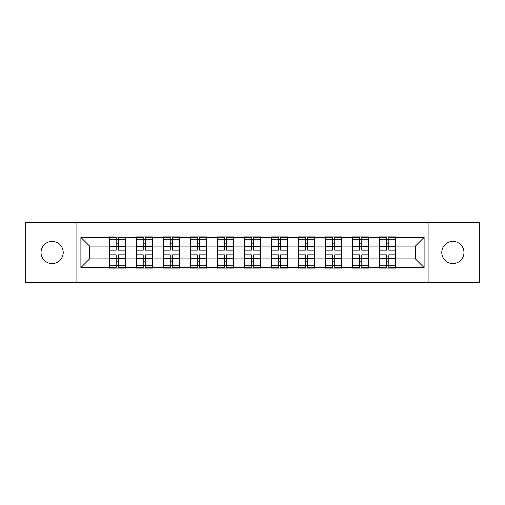 <?xml version="1.0" encoding="UTF-8"?>
<svg xmlns="http://www.w3.org/2000/svg" width="505" height="505" viewBox="0 0 505 505"><rect width="100%" height="100%" fill="white"/><g stroke="black" fill="none" stroke-linecap="round" stroke-linejoin="round"><path stroke-width="0.76" d="M452.884 263.591A11.091 11.091 0 0 1 441.787 252.5A11.091 11.091 0 0 1 452.884 241.409A11.091 11.091 0 0 1 463.975 252.5A11.091 11.091 0 0 1 452.884 263.591M52.116 263.591A11.091 11.091 0 0 1 41.025 252.5A11.091 11.091 0 0 1 52.116 241.409A11.091 11.091 0 0 1 63.213 252.5A11.091 11.091 0 0 1 52.116 263.591M428.095 282.226L479.75 282.226L479.75 222.774L428.095 222.774L428.095 282.226L76.905 282.226L76.905 222.774L25.25 222.774L25.25 282.226L76.905 282.226M395.939 251.2L395.503 251.2M379.905 251.2L379.47 251.2M379.47 253.8L379.905 253.8M395.503 253.8L395.939 253.8M368.896 251.2L368.467 251.2M352.862 251.2L352.433 251.2M352.433 253.8L352.862 253.8M368.467 253.8L368.896 253.8M341.86 251.2L341.424 251.2M325.826 251.2L325.39 251.2M325.39 253.8L325.826 253.8M341.424 253.8L341.86 253.8M314.817 251.2L314.381 251.2M298.783 251.2L298.348 251.2M298.348 253.8L298.783 253.8M314.381 253.8L314.817 253.8M287.774 251.2L287.339 251.2M271.74 251.2L271.305 251.2M271.305 253.8L271.74 253.8M287.339 253.8L287.774 253.8M260.731 251.2L260.302 251.2M244.698 251.2L244.268 251.2M244.268 253.8L244.698 253.8M260.302 253.8L260.731 253.8M233.695 251.2L233.259 251.2M217.661 251.2L217.226 251.2M217.226 253.8L217.661 253.8M233.259 253.8L233.695 253.8M206.652 251.2L206.217 251.2M190.619 251.2L190.183 251.2M190.183 253.8L190.619 253.8M206.217 253.8L206.652 253.8M179.61 251.2L179.174 251.2M163.576 251.2L163.14 251.2M163.14 253.8L163.576 253.8M179.174 253.8L179.61 253.8M152.567 251.2L152.138 251.2M136.533 251.2L136.104 251.2M136.104 253.8L136.533 253.8M152.138 253.8L152.567 253.8M428.095 222.774L76.905 222.774M415.438 258.913L415.438 246.086L395.939 246.086L395.939 258.913L415.438 258.913L424.105 267.581L424.105 237.419L395.939 237.419L395.939 236.902L379.47 236.902L379.47 246.086L368.896 246.086L368.896 258.913L379.47 258.913L379.47 246.086M424.105 267.581L395.939 267.581L395.939 268.098L379.47 268.098L379.47 267.581L368.896 267.581L368.896 268.098L352.433 268.098L352.433 267.581L341.86 267.581L341.86 268.098L325.39 268.098L325.39 267.581L314.817 267.581L314.817 268.098L298.348 268.098L298.348 267.581L287.774 267.581L287.774 268.098L271.305 268.098L271.305 267.581L260.731 267.581L260.731 268.098L244.268 268.098L244.268 267.581L233.695 267.581L233.695 268.098L217.226 268.098L217.226 267.581L206.652 267.581L206.652 268.098L190.183 268.098L190.183 267.581L179.61 267.581L179.61 268.098L163.14 268.098L163.14 267.581L152.567 267.581L152.567 268.098L136.104 268.098L136.104 267.581L125.53 267.581L125.53 268.098L109.061 268.098L109.061 267.581L80.895 267.581L80.895 237.419L109.061 237.419L109.061 246.086L89.562 246.086L89.562 258.913L109.061 258.913L109.061 246.086M379.47 237.419L368.896 237.419L368.896 236.902L352.433 236.902L352.433 237.419L341.86 237.419L341.86 236.902L325.39 236.902L325.39 237.419L314.817 237.419L314.817 236.902L298.348 236.902L298.348 237.419L287.774 237.419L287.774 236.902L271.305 236.902L271.305 237.419L260.731 237.419L260.731 236.902L244.268 236.902L244.268 237.419L233.695 237.419L233.695 236.902L217.226 236.902L217.226 237.419L206.652 237.419L206.652 236.902L190.183 236.902L190.183 237.419L179.61 237.419L179.61 236.902L163.14 236.902L163.14 237.419L152.567 237.419L152.567 236.902L136.104 236.902L136.104 237.419L109.061 236.902L109.061 237.419M379.47 258.913L379.47 267.581M368.896 258.913L368.896 267.581M368.896 237.419L368.896 246.086M341.86 258.913L352.433 258.913L352.433 246.086L341.86 246.086L341.86 267.581M352.433 258.913L352.433 267.581M352.433 237.419L352.433 246.086M341.86 237.419L341.86 246.086M314.817 258.913L325.39 258.913L325.39 246.086L314.817 246.086L314.817 267.581M325.39 258.913L325.39 267.581M325.39 237.419L325.39 246.086M314.817 237.419L314.817 246.086M287.774 258.913L298.348 258.913L298.348 246.086L287.774 246.086L287.774 267.581M298.348 258.913L298.348 267.581M298.348 237.419L298.348 246.086M287.774 237.419L287.774 246.086M260.731 258.913L271.305 258.913L271.305 246.086L260.731 246.086L260.731 267.581M271.305 258.913L271.305 267.581M271.305 237.419L271.305 246.086M260.731 237.419L260.731 246.086M233.695 258.913L244.268 258.913L244.268 246.086L233.695 246.086L233.695 267.581M244.268 258.913L244.268 267.581M244.268 237.419L244.268 246.086M233.695 237.419L233.695 246.086M206.652 258.913L217.226 258.913L217.226 246.086L206.652 246.086L206.652 267.581M217.226 258.913L217.226 267.581M217.226 237.419L217.226 246.086M206.652 237.419L206.652 246.086M179.61 258.913L190.183 258.913L190.183 246.086L179.61 246.086L179.61 267.581M190.183 258.913L190.183 267.581M190.183 237.419L190.183 246.086M179.61 237.419L179.61 246.086M152.567 258.913L163.14 258.913L163.14 246.086L152.567 246.086L152.567 267.581M163.14 258.913L163.14 267.581M163.14 237.419L163.14 246.086M152.567 237.419L152.567 246.086M125.53 258.913L136.104 258.913L136.104 246.086L125.53 246.086L125.53 267.581M136.104 258.913L136.104 267.581M136.104 237.419L136.104 246.086M125.53 237.419L125.53 246.086M125.53 251.2L125.095 251.2M109.497 251.2L109.061 251.2M109.061 253.8L109.497 253.8M125.095 253.8L125.53 253.8M109.061 258.913L109.061 267.581M89.562 258.913L80.895 267.581M80.895 237.419L89.562 246.086M395.939 258.913L395.939 267.581M395.939 237.419L395.939 246.086M424.105 237.419L415.438 246.086M125.095 254.842L125.095 267.669L118.422 267.669L118.422 254.842L125.095 254.842L125.095 237.331L118.422 237.331L118.422 239.237L125.095 239.237M109.497 246.358L116.169 246.358L116.169 237.331L109.497 237.331L109.497 254.842L116.169 254.842L116.169 267.669L109.497 267.669L109.497 265.763L116.169 265.763M116.169 243.846L118.422 243.846M118.422 239.503L116.169 239.503M116.169 246.371L118.422 246.371M116.169 246.358L116.169 250.158L109.497 250.158M109.497 239.237L116.169 239.237M116.169 258.629L118.422 258.629M116.169 265.497L118.422 265.497M116.169 261.154L118.422 261.154M109.497 254.842L109.497 265.763M118.422 265.763L125.095 265.763M118.422 239.237L118.422 250.158L125.095 250.158M152.138 254.842L152.138 267.669L145.459 267.669L145.459 254.842L152.138 254.842L152.138 237.331L145.459 237.331L145.459 239.237L152.138 239.237M136.533 246.358L143.205 246.358L143.205 237.331L136.533 237.331L136.533 254.842L143.205 254.842L143.205 267.669L136.533 267.669L136.533 265.763L143.205 265.763M143.205 243.846L145.459 243.846M145.459 239.503L143.205 239.503M143.205 246.371L145.459 246.371M143.205 246.358L143.205 250.158L136.533 250.158M136.533 239.237L143.205 239.237M143.205 258.629L145.459 258.629M143.205 265.497L145.459 265.497M143.205 261.154L145.459 261.154M136.533 254.842L136.533 265.763M145.459 265.763L152.138 265.763M145.459 239.237L145.459 250.158L152.138 250.158M179.174 254.842L179.174 267.669L172.502 267.669L172.502 254.842L179.174 254.842L179.174 237.331L172.502 237.331L172.502 239.237L179.174 239.237M163.576 246.358L170.248 246.358L170.248 237.331L163.576 237.331L163.576 254.842L170.248 254.842L170.248 267.669L163.576 267.669L163.576 265.763L170.248 265.763M170.248 243.846L172.502 243.846M172.502 239.503L170.248 239.503M170.248 246.371L172.502 246.371M170.248 246.358L170.248 250.158L163.576 250.158M163.576 239.237L170.248 239.237M170.248 258.629L172.502 258.629M170.248 265.497L172.502 265.497M170.248 261.154L172.502 261.154M163.576 254.842L163.576 265.763M172.502 265.763L179.174 265.763M172.502 239.237L172.502 250.158L179.174 250.158M206.217 254.842L206.217 267.669L199.544 267.669L199.544 254.842L206.217 254.842L206.217 237.331L199.544 237.331L199.544 239.237L206.217 239.237M190.619 246.358L197.291 246.358L197.291 237.331L190.619 237.331L190.619 254.842L197.291 254.842L197.291 267.669L190.619 267.669L190.619 265.763L197.291 265.763M197.291 243.846L199.544 243.846M199.544 239.503L197.291 239.503M197.291 246.371L199.544 246.371M197.291 246.358L197.291 250.158L190.619 250.158M190.619 239.237L197.291 239.237M197.291 258.629L199.544 258.629M197.291 265.497L199.544 265.497M197.291 261.154L199.544 261.154M190.619 254.842L190.619 265.763M199.544 265.763L206.217 265.763M199.544 239.237L199.544 250.158L206.217 250.158M233.259 254.842L233.259 267.669L226.587 267.669L226.587 254.842L233.259 254.842L233.259 237.331L226.587 237.331L226.587 239.237L233.259 239.237M217.661 246.358L224.334 246.358L224.334 237.331L217.661 237.331L217.661 254.842L224.334 254.842L224.334 267.669L217.661 267.669L217.661 265.763L224.334 265.763M224.334 243.846L226.587 243.846M226.587 239.503L224.334 239.503M224.334 246.371L226.587 246.371M224.334 246.358L224.334 250.158L217.661 250.158M217.661 239.237L224.334 239.237M224.334 258.629L226.587 258.629M224.334 265.497L226.587 265.497M224.334 261.154L226.587 261.154M217.661 254.842L217.661 265.763M226.587 265.763L233.259 265.763M226.587 239.237L226.587 250.158L233.259 250.158M260.302 254.842L260.302 267.669L253.624 267.669L253.624 254.842L260.302 254.842L260.302 237.331L253.624 237.331L253.624 239.237L260.302 239.237M244.698 246.358L251.376 246.358L251.376 237.331L244.698 237.331L244.698 254.842L251.376 254.842L251.376 267.669L244.698 267.669L244.698 265.763L251.376 265.763M251.376 243.846L253.624 243.846M253.624 239.503L251.376 239.503M251.376 246.371L253.624 246.371M251.376 246.358L251.376 250.158L244.698 250.158M244.698 239.237L251.376 239.237M251.376 258.629L253.624 258.629M251.376 265.497L253.624 265.497M251.376 261.154L253.624 261.154M244.698 254.842L244.698 265.763M253.624 265.763L260.302 265.763M253.624 239.237L253.624 250.158L260.302 250.158M287.339 254.842L287.339 267.669L280.666 267.669L280.666 254.842L287.339 254.842L287.339 237.331L280.666 237.331L280.666 239.237L287.339 239.237M271.74 246.358L278.413 246.358L278.413 237.331L271.74 237.331L271.74 254.842L278.413 254.842L278.413 267.669L271.74 267.669L271.74 265.763L278.413 265.763M278.413 243.846L280.666 243.846M280.666 239.503L278.413 239.503M278.413 246.371L280.666 246.371M278.413 246.358L278.413 250.158L271.74 250.158M271.74 239.237L278.413 239.237M278.413 258.629L280.666 258.629M278.413 265.497L280.666 265.497M278.413 261.154L280.666 261.154M271.74 254.842L271.74 265.763M280.666 265.763L287.339 265.763M280.666 239.237L280.666 250.158L287.339 250.158M314.381 254.842L314.381 267.669L307.709 267.669L307.709 254.842L314.381 254.842L314.381 237.331L307.709 237.331L307.709 239.237L314.381 239.237M298.783 246.358L305.456 246.358L305.456 237.331L298.783 237.331L298.783 254.842L305.456 254.842L305.456 267.669L298.783 267.669L298.783 265.763L305.456 265.763M305.456 243.846L307.709 243.846M307.709 239.503L305.456 239.503M305.456 246.371L307.709 246.371M305.456 246.358L305.456 250.158L298.783 250.158M298.783 239.237L305.456 239.237M305.456 258.629L307.709 258.629M305.456 265.497L307.709 265.497M305.456 261.154L307.709 261.154M298.783 254.842L298.783 265.763M307.709 265.763L314.381 265.763M307.709 239.237L307.709 250.158L314.381 250.158M341.424 254.842L341.424 267.669L334.752 267.669L334.752 254.842L341.424 254.842L341.424 237.331L334.752 237.331L334.752 239.237L341.424 239.237M325.826 246.358L332.498 246.358L332.498 237.331L325.826 237.331L325.826 254.842L332.498 254.842L332.498 267.669L325.826 267.669L325.826 265.763L332.498 265.763M332.498 243.846L334.752 243.846M334.752 239.503L332.498 239.503M332.498 246.371L334.752 246.371M332.498 246.358L332.498 250.158L325.826 250.158M325.826 239.237L332.498 239.237M332.498 258.629L334.752 258.629M332.498 265.497L334.752 265.497M332.498 261.154L334.752 261.154M325.826 254.842L325.826 265.763M334.752 265.763L341.424 265.763M334.752 239.237L334.752 250.158L341.424 250.158M368.467 254.842L368.467 267.669L361.795 267.669L361.795 254.842L368.467 254.842L368.467 237.331L361.795 237.331L361.795 239.237L368.467 239.237M352.862 246.358L359.541 246.358L359.541 237.331L352.862 237.331L352.862 254.842L359.541 254.842L359.541 267.669L352.862 267.669L352.862 265.763L359.541 265.763M359.541 243.846L361.795 243.846M361.795 239.503L359.541 239.503M359.541 246.371L361.795 246.371M359.541 246.358L359.541 250.158L352.862 250.158M352.862 239.237L359.541 239.237M359.541 258.629L361.795 258.629M359.541 265.497L361.795 265.497M359.541 261.154L361.795 261.154M352.862 254.842L352.862 265.763M361.795 265.763L368.467 265.763M361.795 239.237L361.795 250.158L368.467 250.158M395.503 254.842L395.503 267.669L388.831 267.669L388.831 254.842L395.503 254.842L395.503 237.331L388.831 237.331L388.831 239.237L395.503 239.237M379.905 246.358L386.577 246.358L386.577 237.331L379.905 237.331L379.905 254.842L386.577 254.842L386.577 267.669L379.905 267.669L379.905 265.763L386.577 265.763M386.577 243.846L388.831 243.846M388.831 239.503L386.577 239.503M386.577 246.371L388.831 246.371M386.577 246.358L386.577 250.158L379.905 250.158M379.905 239.237L386.577 239.237M386.577 258.629L388.831 258.629M386.577 265.497L388.831 265.497M386.577 261.154L388.831 261.154M379.905 254.842L379.905 265.763M388.831 265.763L395.503 265.763M388.831 239.237L388.831 250.158L395.503 250.158M109.497 258.642L116.169 258.642M118.422 258.642L125.095 258.642M118.422 246.358L125.095 246.358M136.533 258.642L143.205 258.642M145.459 258.642L152.138 258.642M145.459 246.358L152.138 246.358M163.576 258.642L170.248 258.642M172.502 258.642L179.174 258.642M172.502 246.358L179.174 246.358M190.619 258.642L197.291 258.642M199.544 258.642L206.217 258.642M199.544 246.358L206.217 246.358M217.661 258.642L224.334 258.642M226.587 258.642L233.259 258.642M226.587 246.358L233.259 246.358M244.698 258.642L251.376 258.642M253.624 258.642L260.302 258.642M253.624 246.358L260.302 246.358M271.74 258.642L278.413 258.642M280.666 258.642L287.339 258.642M280.666 246.358L287.339 246.358M298.783 258.642L305.456 258.642M307.709 258.642L314.381 258.642M307.709 246.358L314.381 246.358M325.826 258.642L332.498 258.642M334.752 258.642L341.424 258.642M334.752 246.358L341.424 246.358M352.862 258.642L359.541 258.642M361.795 258.642L368.467 258.642M361.795 246.358L368.467 246.358M379.905 258.642L386.577 258.642M388.831 258.642L395.503 258.642M388.831 246.358L395.503 246.358"/></g></svg>
